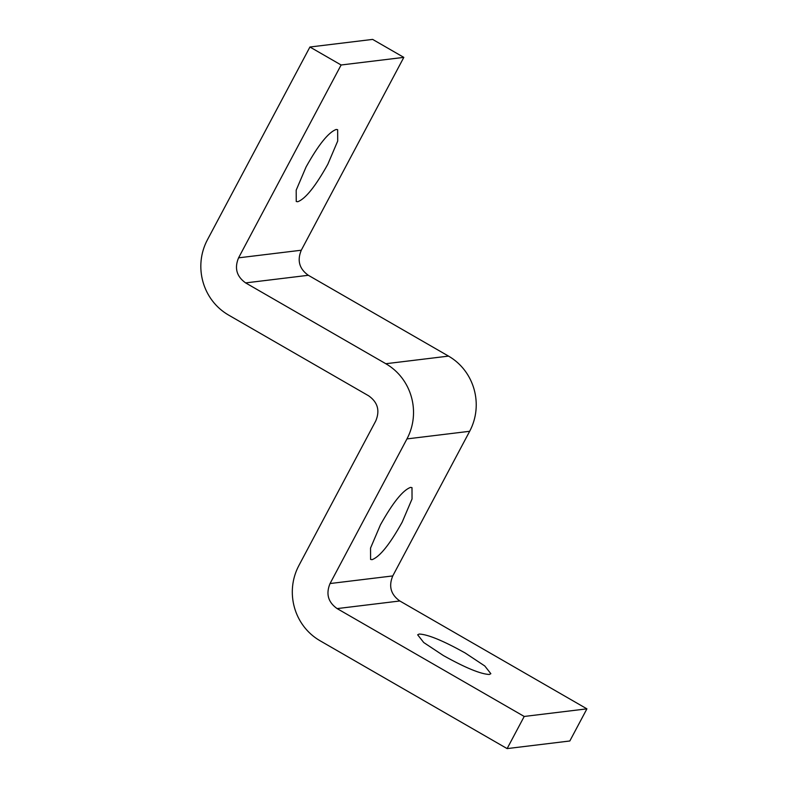 <?xml version="1.0" encoding="UTF-8"?>
<svg xmlns="http://www.w3.org/2000/svg" width="788" height="788" viewBox="0 0 788 788"><rect width="100%" height="100%" fill="white"/><g stroke="black" fill="none" stroke-linecap="round" stroke-linejoin="round"><path stroke-width="1.18" d="M465.107 652.937L484.778 665.968L490.855 673.701L489.318 674.469C480.7 674.114 465.393 667.82 443.408 655.567L423.737 642.535L417.66 634.803L419.196 634.035C427.815 634.389 443.122 640.693 465.107 652.937M402.146 522.208C389.814 544.311 379.786 556.801 372.074 559.667L370.587 559.421L370.537 548.084L380.437 524.847C392.769 502.744 402.796 490.254 410.509 487.388L411.996 487.634L412.045 498.971L402.146 522.208M327.808 164.278C315.466 186.382 305.449 198.871 297.736 201.738L296.239 201.492L296.19 190.154L306.099 166.918C318.431 144.815 328.458 132.325 336.171 129.459L337.658 129.705L337.707 141.042L327.808 164.278M406.963 438.906L330.054 583.534C325.739 593.847 328.084 602.199 337.106 608.592L524.207 716.459L507.117 748.6L320.017 640.733C294.18 625.839 284.714 592.182 298.869 565.557L375.777 420.92C380.092 410.617 377.748 402.264 368.725 395.862L228.53 315.042C202.703 300.149 193.237 266.492 207.392 239.857L309.93 47.014L341.115 64.99L238.577 257.834C234.263 268.147 236.607 276.499 245.62 282.902L385.815 363.721C411.651 378.614 421.117 412.272 406.963 438.906L469.668 431.282C483.822 404.658 474.356 371 448.53 356.107L308.325 275.288C299.312 268.885 296.968 260.532 301.282 250.22L403.82 57.376L341.115 64.99M507.117 748.6L569.822 740.986L586.912 708.845L399.811 600.978C390.799 594.585 388.445 586.233 392.769 575.92L469.668 431.282M586.912 708.845L524.207 716.459M403.82 57.376L372.635 39.4L309.93 47.014M392.769 575.92L330.054 583.534M399.811 600.978L337.106 608.592M301.282 250.22L238.577 257.834M308.325 275.288L245.62 282.902M448.53 356.107L385.815 363.721"/></g></svg>
